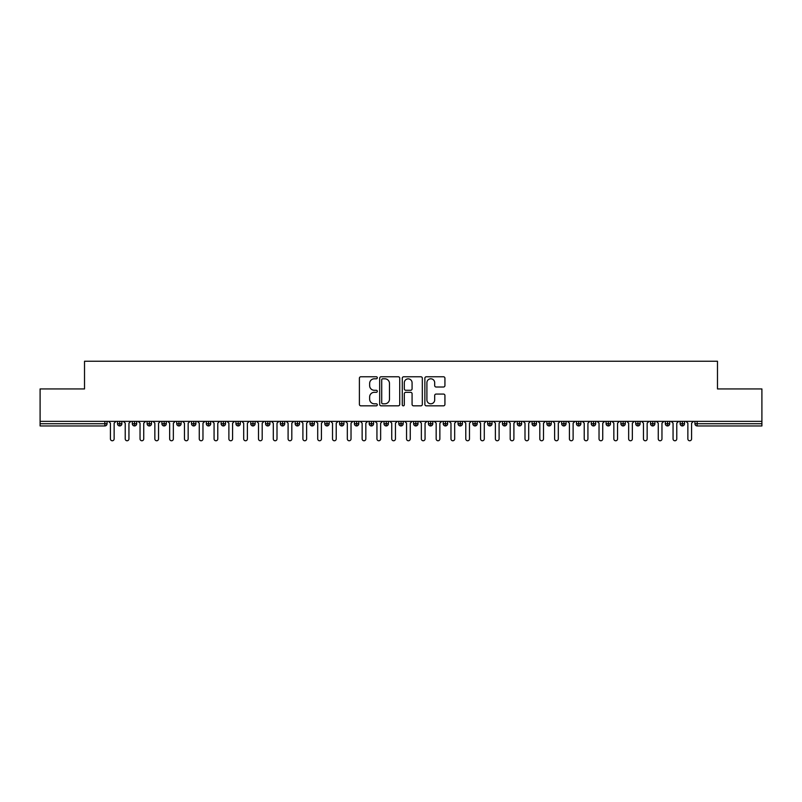 <?xml version="1.0" encoding="UTF-8"?>
<svg xmlns="http://www.w3.org/2000/svg" width="802" height="802" viewBox="0 0 802 802"><rect width="100%" height="100%" fill="white"/><g stroke="black" fill="none" stroke-linecap="round" stroke-linejoin="round"><path stroke-width="1.2" d="M377.311 377.782A1.013 1.013 0 0 0 376.298 376.77L360.85 376.77A1.454 1.454 0 0 0 359.396 378.223L359.396 404.378A1.454 1.454 0 0 0 360.85 405.832L376.298 405.832A1.013 1.013 0 0 0 377.311 404.82A1.013 1.013 0 0 0 376.298 403.797L374.293 403.797A4.652 4.652 0 0 1 369.642 399.145L369.642 396.97A4.652 4.652 0 0 1 374.293 392.318L376.298 392.318A1.013 1.013 0 0 0 377.311 391.306A1.013 1.013 0 0 0 376.298 390.283L374.293 390.283A4.652 4.652 0 0 1 369.642 385.632L369.642 383.456A4.652 4.652 0 0 1 374.293 378.805L376.298 378.805A1.013 1.013 0 0 0 377.311 377.782M443.476 387.015A1.454 1.454 0 0 0 444.93 385.562L444.93 378.223A1.454 1.454 0 0 0 443.476 376.77L426.323 376.77A1.454 1.454 0 0 0 424.87 378.223L424.87 404.378A1.454 1.454 0 0 0 426.323 405.832L443.476 405.832A1.454 1.454 0 0 0 444.93 404.378L444.93 395.516A1.454 1.454 0 0 0 443.476 394.063L436.138 394.063A1.454 1.454 0 0 0 434.684 395.516L434.684 399.917A3.89 3.89 0 0 1 430.794 403.797A3.89 3.89 0 0 1 426.905 399.917L426.905 382.694A3.89 3.89 0 0 1 430.794 378.805A3.89 3.89 0 0 1 434.684 382.694L434.684 385.562A1.454 1.454 0 0 0 436.138 387.015L443.476 387.015M40.1 421.361L761.9 421.361L761.9 388.93L717.479 388.93L717.479 361.241L84.521 361.241L84.521 388.93L40.1 388.93L40.1 423.727L104.841 423.727L104.841 421.361M399.727 378.223A1.454 1.454 0 0 0 398.273 376.77L381.13 376.77A1.454 1.454 0 0 0 379.677 378.223L379.677 404.378A1.454 1.454 0 0 0 381.13 405.832L398.273 405.832A1.454 1.454 0 0 0 399.727 404.378L399.727 378.223M403.727 376.77L420.87 376.77A1.454 1.454 0 0 1 422.323 378.223L422.323 404.378A1.454 1.454 0 0 1 420.87 405.832L413.531 405.832A1.454 1.454 0 0 1 412.078 404.378L412.078 393.772A1.454 1.454 0 0 0 410.624 392.318L405.762 392.318A1.454 1.454 0 0 0 404.308 393.772L404.308 404.82A1.013 1.013 0 0 1 403.286 405.832A1.013 1.013 0 0 1 402.273 404.82L402.273 378.223A1.454 1.454 0 0 1 403.727 376.77M107.057 423.727L104.841 423.727L104.841 425.952A2.226 2.226 0 0 0 107.057 423.727L107.057 421.361L107.057 423.727A2.226 2.226 0 0 1 104.841 425.952L40.1 425.952L40.1 423.727M761.9 421.361L761.9 425.952L697.159 425.952A2.226 2.226 0 0 1 694.943 423.727L694.943 421.361M119.719 421.361L119.719 425.952A2.226 2.226 0 0 1 117.503 423.727L117.503 421.361L117.503 423.727A2.226 2.226 0 0 0 119.719 425.952A2.226 2.226 0 0 0 121.864 423.727L121.864 421.361M134.525 421.361L134.525 425.952A2.226 2.226 0 0 1 132.31 423.727L132.31 421.361L132.31 423.727A2.226 2.226 0 0 0 134.525 425.952A2.226 2.226 0 0 0 136.671 423.727L136.671 421.361M149.332 421.361L149.332 425.952A2.226 2.226 0 0 1 147.107 423.727L147.107 421.361L147.107 423.727A2.226 2.226 0 0 0 149.332 425.952A2.226 2.226 0 0 0 151.478 423.727L151.478 421.361M164.139 421.361L164.139 425.952A2.226 2.226 0 0 1 161.914 423.727L161.914 421.361L161.914 423.727A2.226 2.226 0 0 0 164.139 425.952A2.226 2.226 0 0 0 166.285 423.727L166.285 421.361M178.946 421.361L178.946 425.952A2.226 2.226 0 0 1 176.721 423.727L176.721 421.361L176.721 423.727A2.226 2.226 0 0 0 178.946 425.952A2.226 2.226 0 0 0 181.092 423.727L181.092 421.361M193.753 421.361L193.753 425.952A2.226 2.226 0 0 1 191.528 423.727L191.528 421.361L191.528 423.727A2.226 2.226 0 0 0 193.753 425.952A2.226 2.226 0 0 0 195.899 423.727L195.899 421.361M208.56 421.361L208.56 425.952A2.226 2.226 0 0 1 206.335 423.727L206.335 421.361L206.335 423.727A2.226 2.226 0 0 0 208.56 425.952A2.226 2.226 0 0 0 210.705 423.727L210.705 421.361M223.367 421.361L223.367 425.952A2.226 2.226 0 0 1 221.141 423.727L221.141 421.361L221.141 423.727A2.226 2.226 0 0 0 223.367 425.952A2.226 2.226 0 0 0 225.512 423.727L225.512 421.361M238.174 421.361L238.174 425.952A2.226 2.226 0 0 1 235.948 423.727L235.948 421.361L235.948 423.727A2.226 2.226 0 0 0 238.174 425.952A2.226 2.226 0 0 0 240.319 423.727L240.319 421.361M252.971 421.361L252.971 425.952A2.226 2.226 0 0 1 250.755 423.727L250.755 421.361L250.755 423.727A2.226 2.226 0 0 0 252.971 425.952A2.226 2.226 0 0 0 255.126 423.727L255.126 421.361M267.778 421.361L267.778 425.952A2.226 2.226 0 0 1 265.562 423.727L265.562 421.361L265.562 423.727A2.226 2.226 0 0 0 267.778 425.952A2.226 2.226 0 0 0 269.933 423.727L269.933 421.361M282.585 421.361L282.585 425.952A2.226 2.226 0 0 1 280.369 423.727L280.369 421.361L280.369 423.727A2.226 2.226 0 0 0 282.585 425.952A2.226 2.226 0 0 0 284.73 423.727L284.73 421.361M297.392 421.361L297.392 425.952A2.226 2.226 0 0 1 295.176 423.727A2.226 2.226 0 0 0 297.392 425.952A2.226 2.226 0 0 1 295.176 423.727L295.176 421.361M299.537 421.361L299.537 423.727A2.226 2.226 0 0 1 297.392 425.952A2.226 2.226 0 0 0 299.537 423.727L295.176 423.727M312.199 425.952A2.226 2.226 0 0 1 309.983 423.727L309.983 421.361L309.983 423.727A2.226 2.226 0 0 0 312.199 425.952A2.226 2.226 0 0 0 314.344 423.727L314.344 421.361L314.344 423.727A2.226 2.226 0 0 1 312.199 425.952L312.199 423.727L314.344 423.727M327.005 421.361L327.005 425.952A2.226 2.226 0 0 1 324.79 423.727L324.79 421.361L324.79 423.727A2.226 2.226 0 0 0 327.005 425.952A2.226 2.226 0 0 0 329.151 423.727L329.151 421.361M341.812 421.361L341.812 425.952A2.226 2.226 0 0 1 339.587 423.727L339.587 421.361L339.587 423.727A2.226 2.226 0 0 0 341.812 425.952A2.226 2.226 0 0 0 343.958 423.727L343.958 421.361M356.619 421.361L356.619 423.727L354.394 423.727L354.394 421.361L354.394 423.727A2.226 2.226 0 0 0 356.619 425.952A2.226 2.226 0 0 0 358.765 423.727L358.765 421.361L358.765 423.727A2.226 2.226 0 0 1 356.619 425.952A2.226 2.226 0 0 1 354.394 423.727A2.226 2.226 0 0 0 356.619 425.952L356.619 423.727L358.765 423.727M371.426 421.361L371.426 425.952A2.226 2.226 0 0 1 369.201 423.727L369.201 421.361L369.201 423.727A2.226 2.226 0 0 0 371.426 425.952A2.226 2.226 0 0 0 373.572 423.727L373.572 421.361M386.233 421.361L386.233 425.952A2.226 2.226 0 0 1 384.008 423.727L384.008 421.361L384.008 423.727A2.226 2.226 0 0 0 386.233 425.952A2.226 2.226 0 0 0 388.379 423.727L388.379 421.361M401.04 421.361L401.04 425.952A2.226 2.226 0 0 1 398.815 423.727L398.815 421.361L398.815 423.727A2.226 2.226 0 0 0 401.04 425.952A2.226 2.226 0 0 0 403.185 423.727L403.185 421.361M415.847 421.361L415.847 425.952A2.226 2.226 0 0 1 413.621 423.727L413.621 421.361M417.992 421.361L417.992 423.727A2.226 2.226 0 0 1 415.847 425.952A2.226 2.226 0 0 0 417.992 423.727L413.621 423.727A2.226 2.226 0 0 0 415.847 425.952M430.654 425.952A2.226 2.226 0 0 1 428.428 423.727L428.428 421.361L428.428 423.727A2.226 2.226 0 0 0 430.654 425.952A2.226 2.226 0 0 0 432.799 423.727L432.799 421.361L432.799 423.727A2.226 2.226 0 0 1 430.654 425.952L430.654 423.727L432.799 423.727M445.451 421.361L445.451 425.952A2.226 2.226 0 0 1 443.235 423.727L443.235 421.361M447.606 421.361L447.606 423.727A2.226 2.226 0 0 1 445.451 425.952A2.226 2.226 0 0 0 447.606 423.727L443.235 423.727A2.226 2.226 0 0 0 445.451 425.952M460.258 421.361L460.258 425.952A2.226 2.226 0 0 1 458.042 423.727L458.042 421.361M462.413 421.361L462.413 423.727L462.413 421.361M475.065 421.361L475.065 425.952A2.226 2.226 0 0 1 472.849 423.727A2.226 2.226 0 0 0 475.065 425.952A2.226 2.226 0 0 1 472.849 423.727L472.849 421.361M477.21 421.361L477.21 423.727L477.21 421.361M489.872 421.361L489.872 425.952A2.226 2.226 0 0 1 487.656 423.727L487.656 421.361M492.017 421.361L492.017 423.727L492.017 421.361M504.679 421.361L504.679 425.952A2.226 2.226 0 0 1 502.463 423.727L502.463 421.361M506.824 421.361L506.824 423.727A2.226 2.226 0 0 1 504.679 425.952A2.226 2.226 0 0 0 506.824 423.727L502.463 423.727A2.226 2.226 0 0 0 504.679 425.952M519.485 421.361L519.485 425.952A2.226 2.226 0 0 1 517.27 423.727L517.27 421.361M521.631 421.361L521.631 423.727L521.631 421.361M534.292 421.361L534.292 425.952A2.226 2.226 0 0 1 532.067 423.727L532.067 421.361M536.438 421.361L536.438 423.727L536.438 421.361M549.099 421.361L549.099 425.952A2.226 2.226 0 0 1 546.874 423.727L546.874 421.361M551.245 421.361L551.245 423.727L551.245 421.361M563.906 421.361L563.906 425.952A2.226 2.226 0 0 1 561.681 423.727L561.681 421.361M566.052 421.361L566.052 423.727A2.226 2.226 0 0 1 563.906 425.952A2.226 2.226 0 0 0 566.052 423.727L561.681 423.727A2.226 2.226 0 0 0 563.906 425.952M578.713 421.361L578.713 425.952A2.226 2.226 0 0 1 576.488 423.727L576.488 421.361L576.488 423.727A2.226 2.226 0 0 0 578.713 425.952A2.226 2.226 0 0 0 580.859 423.727L580.859 421.361M593.52 421.361L593.52 425.952A2.226 2.226 0 0 1 591.295 423.727L591.295 421.361M595.665 421.361L595.665 423.727L595.665 421.361M608.327 421.361L608.327 425.952A2.226 2.226 0 0 1 606.101 423.727A2.226 2.226 0 0 0 608.327 425.952A2.226 2.226 0 0 1 606.101 423.727L606.101 421.361M610.472 421.361L610.472 423.727L610.472 421.361M623.134 421.361L623.134 425.952A2.226 2.226 0 0 1 620.908 423.727L620.908 421.361L620.908 423.727A2.226 2.226 0 0 0 623.134 425.952A2.226 2.226 0 0 0 625.279 423.727L625.279 421.361M637.931 421.361L637.931 425.952A2.226 2.226 0 0 1 635.715 423.727A2.226 2.226 0 0 0 637.931 425.952A2.226 2.226 0 0 1 635.715 423.727L635.715 421.361M640.086 421.361L640.086 423.727A2.226 2.226 0 0 1 637.931 425.952A2.226 2.226 0 0 0 640.086 423.727L635.715 423.727M652.738 421.361L652.738 425.952A2.226 2.226 0 0 1 650.522 423.727L650.522 421.361L650.522 423.727A2.226 2.226 0 0 0 652.738 425.952A2.226 2.226 0 0 0 654.893 423.727L654.893 421.361M667.545 421.361L667.545 425.952A2.226 2.226 0 0 1 665.329 423.727L665.329 421.361M669.69 421.361L669.69 423.727L669.69 421.361M682.352 421.361L682.352 425.952A2.226 2.226 0 0 1 680.136 423.727A2.226 2.226 0 0 0 682.352 425.952A2.226 2.226 0 0 1 680.136 423.727L680.136 421.361M684.497 421.361L684.497 423.727L684.497 421.361M312.199 421.361L312.199 423.727L309.983 423.727M430.654 421.361L430.654 423.727L428.428 423.727M460.258 425.952A2.226 2.226 0 0 0 462.413 423.727A2.226 2.226 0 0 1 460.258 425.952A2.226 2.226 0 0 1 458.042 423.727L462.413 423.727M475.065 425.952A2.226 2.226 0 0 0 477.21 423.727A2.226 2.226 0 0 1 475.065 425.952M489.872 425.952A2.226 2.226 0 0 0 492.017 423.727A2.226 2.226 0 0 1 489.872 425.952A2.226 2.226 0 0 1 487.656 423.727L492.017 423.727M519.485 425.952A2.226 2.226 0 0 0 521.631 423.727A2.226 2.226 0 0 1 519.485 425.952A2.226 2.226 0 0 1 517.27 423.727L521.631 423.727M534.292 425.952A2.226 2.226 0 0 0 536.438 423.727A2.226 2.226 0 0 1 534.292 425.952A2.226 2.226 0 0 1 532.067 423.727L536.438 423.727M549.099 425.952A2.226 2.226 0 0 0 551.245 423.727A2.226 2.226 0 0 1 549.099 425.952A2.226 2.226 0 0 1 546.874 423.727L551.245 423.727M593.52 425.952A2.226 2.226 0 0 0 595.665 423.727A2.226 2.226 0 0 1 593.52 425.952A2.226 2.226 0 0 1 591.295 423.727L595.665 423.727M608.327 425.952A2.226 2.226 0 0 0 610.472 423.727A2.226 2.226 0 0 1 608.327 425.952M667.545 425.952A2.226 2.226 0 0 0 669.69 423.727A2.226 2.226 0 0 1 667.545 425.952A2.226 2.226 0 0 1 665.329 423.727L669.69 423.727M682.352 425.952A2.226 2.226 0 0 0 684.497 423.727A2.226 2.226 0 0 1 682.352 425.952M382.724 378.805A1.013 1.013 0 0 0 381.712 379.817L381.712 402.784A1.013 1.013 0 0 0 382.724 403.797L384.83 403.797A4.652 4.652 0 0 0 389.481 399.145L389.481 383.456A4.652 4.652 0 0 0 384.83 378.805L382.724 378.805M412.078 382.765A3.89 3.89 0 0 0 408.198 378.875A3.89 3.89 0 0 0 404.308 382.765L404.308 388.83A1.454 1.454 0 0 0 405.762 390.283L410.624 390.283A1.454 1.454 0 0 0 412.078 388.83L412.078 382.765M108.581 421.361L110.425 423.205L110.425 438.905A1.855 1.855 0 0 0 112.28 440.759A1.855 1.855 0 0 0 114.135 438.905L114.135 423.205L115.979 421.361M123.388 421.361L125.232 423.205L125.232 438.905A1.855 1.855 0 0 0 127.087 440.759A1.855 1.855 0 0 0 128.942 438.905L128.942 423.205L130.786 421.361M138.195 421.361L140.039 423.205L140.039 438.905A1.855 1.855 0 0 0 141.894 440.759A1.855 1.855 0 0 0 143.738 438.905L143.738 423.205L145.593 421.361M153.002 421.361L154.846 423.205L154.846 438.905A1.855 1.855 0 0 0 156.701 440.759A1.855 1.855 0 0 0 158.545 438.905L158.545 423.205L160.4 421.361M167.798 421.361L169.653 423.205L169.653 438.905A1.855 1.855 0 0 0 171.508 440.759A1.855 1.855 0 0 0 173.352 438.905L173.352 423.205L175.207 421.361M182.605 421.361L184.46 423.205L184.46 438.905A1.855 1.855 0 0 0 186.315 440.759A1.855 1.855 0 0 0 188.159 438.905L188.159 423.205L190.014 421.361M197.412 421.361L199.267 423.205L199.267 438.905A1.855 1.855 0 0 0 201.122 440.759A1.855 1.855 0 0 0 202.966 438.905L202.966 423.205L204.821 421.361M212.219 421.361L214.074 423.205L214.074 438.905A1.855 1.855 0 0 0 215.918 440.759A1.855 1.855 0 0 0 217.773 438.905L217.773 423.205L219.628 421.361M227.026 421.361L228.881 423.205L228.881 438.905A1.855 1.855 0 0 0 230.725 440.759A1.855 1.855 0 0 0 232.58 438.905L232.58 423.205L234.435 421.361M241.833 421.361L243.688 423.205L243.688 438.905A1.855 1.855 0 0 0 245.532 440.759A1.855 1.855 0 0 0 247.387 438.905L247.387 423.205L249.242 421.361M256.64 421.361L258.495 423.205L258.495 438.905A1.855 1.855 0 0 0 260.339 440.759A1.855 1.855 0 0 0 262.194 438.905L262.194 423.205L264.038 421.361M271.447 421.361L273.302 423.205L273.302 438.905A1.855 1.855 0 0 0 275.146 440.759A1.855 1.855 0 0 0 277.001 438.905L277.001 423.205L278.845 421.361M286.254 421.361L288.098 423.205L288.098 438.905A1.855 1.855 0 0 0 289.953 440.759A1.855 1.855 0 0 0 291.808 438.905L291.808 423.205L293.652 421.361M301.061 421.361L302.905 423.205L302.905 438.905A1.855 1.855 0 0 0 304.76 440.759A1.855 1.855 0 0 0 306.615 438.905L306.615 423.205L308.459 421.361M315.868 421.361L317.712 423.205L317.712 438.905A1.855 1.855 0 0 0 319.567 440.759A1.855 1.855 0 0 0 321.422 438.905L321.422 423.205L323.266 421.361M330.675 421.361L332.519 423.205L332.519 438.905A1.855 1.855 0 0 0 334.374 440.759A1.855 1.855 0 0 0 336.218 438.905L336.218 423.205L338.073 421.361M345.482 421.361L347.326 423.205L347.326 438.905A1.855 1.855 0 0 0 349.181 440.759A1.855 1.855 0 0 0 351.025 438.905L351.025 423.205L352.88 421.361M360.278 421.361L362.133 423.205L362.133 438.905A1.855 1.855 0 0 0 363.988 440.759A1.855 1.855 0 0 0 365.832 438.905L365.832 423.205L367.687 421.361M375.085 421.361L376.94 423.205L376.94 438.905A1.855 1.855 0 0 0 378.795 440.759A1.855 1.855 0 0 0 380.639 438.905L380.639 423.205L382.494 421.361M389.892 421.361L391.747 423.205L391.747 438.905A1.855 1.855 0 0 0 393.602 440.759A1.855 1.855 0 0 0 395.446 438.905L395.446 423.205L397.301 421.361M404.699 421.361L406.554 423.205L406.554 438.905A1.855 1.855 0 0 0 408.398 440.759A1.855 1.855 0 0 0 410.253 438.905L410.253 423.205L412.108 421.361M419.506 421.361L421.361 423.205L421.361 438.905A1.855 1.855 0 0 0 423.205 440.759A1.855 1.855 0 0 0 425.06 438.905L425.06 423.205L426.915 421.361M434.313 421.361L436.168 423.205L436.168 438.905A1.855 1.855 0 0 0 438.012 440.759A1.855 1.855 0 0 0 439.867 438.905L439.867 423.205L441.722 421.361M449.12 421.361L450.975 423.205L450.975 438.905A1.855 1.855 0 0 0 452.819 440.759A1.855 1.855 0 0 0 454.674 438.905L454.674 423.205L456.518 421.361M463.927 421.361L465.782 423.205L465.782 438.905A1.855 1.855 0 0 0 467.626 440.759A1.855 1.855 0 0 0 469.481 438.905L469.481 423.205L471.325 421.361M478.734 421.361L480.578 423.205L480.578 438.905A1.855 1.855 0 0 0 482.433 440.759A1.855 1.855 0 0 0 484.288 438.905L484.288 423.205L486.132 421.361M493.541 421.361L495.385 423.205L495.385 438.905A1.855 1.855 0 0 0 497.24 440.759A1.855 1.855 0 0 0 499.095 438.905L499.095 423.205L500.939 421.361M508.348 421.361L510.192 423.205L510.192 438.905A1.855 1.855 0 0 0 512.047 440.759A1.855 1.855 0 0 0 513.902 438.905L513.902 423.205L515.746 421.361M523.155 421.361L524.999 423.205L524.999 438.905A1.855 1.855 0 0 0 526.854 440.759A1.855 1.855 0 0 0 528.698 438.905L528.698 423.205L530.553 421.361M537.962 421.361L539.806 423.205L539.806 438.905A1.855 1.855 0 0 0 541.661 440.759A1.855 1.855 0 0 0 543.505 438.905L543.505 423.205L545.36 421.361M552.758 421.361L554.613 423.205L554.613 438.905A1.855 1.855 0 0 0 556.468 440.759A1.855 1.855 0 0 0 558.312 438.905L558.312 423.205L560.167 421.361M567.565 421.361L569.42 423.205L569.42 438.905A1.855 1.855 0 0 0 571.275 440.759A1.855 1.855 0 0 0 573.119 438.905L573.119 423.205L574.974 421.361M582.372 421.361L584.227 423.205L584.227 438.905A1.855 1.855 0 0 0 586.082 440.759A1.855 1.855 0 0 0 587.926 438.905L587.926 423.205L589.781 421.361M597.179 421.361L599.034 423.205L599.034 438.905A1.855 1.855 0 0 0 600.878 440.759A1.855 1.855 0 0 0 602.733 438.905L602.733 423.205L604.588 421.361M611.986 421.361L613.841 423.205L613.841 438.905A1.855 1.855 0 0 0 615.685 440.759A1.855 1.855 0 0 0 617.54 438.905L617.54 423.205L619.395 421.361M626.793 421.361L628.648 423.205L628.648 438.905A1.855 1.855 0 0 0 630.492 440.759A1.855 1.855 0 0 0 632.347 438.905L632.347 423.205L634.202 421.361M641.6 421.361L643.455 423.205L643.455 438.905A1.855 1.855 0 0 0 645.299 440.759A1.855 1.855 0 0 0 647.154 438.905L647.154 423.205L648.998 421.361M656.407 421.361L658.262 423.205L658.262 438.905A1.855 1.855 0 0 0 660.106 440.759A1.855 1.855 0 0 0 661.961 438.905L661.961 423.205L663.805 421.361M671.214 421.361L673.058 423.205L673.058 438.905A1.855 1.855 0 0 0 674.913 440.759A1.855 1.855 0 0 0 676.768 438.905L676.768 423.205L678.612 421.361M686.021 421.361L687.865 423.205L687.865 438.905A1.855 1.855 0 0 0 689.72 440.759A1.855 1.855 0 0 0 691.575 438.905L691.575 423.205L693.419 421.361M697.159 421.361L697.159 423.727L761.9 423.727M697.159 423.727L697.159 425.952A2.226 2.226 0 0 1 694.943 423.727L697.159 423.727M117.503 423.727A2.226 2.226 0 0 0 119.719 425.952A2.226 2.226 0 0 0 121.864 423.727L117.503 423.727M132.31 423.727A2.226 2.226 0 0 0 134.525 425.952A2.226 2.226 0 0 0 136.671 423.727L132.31 423.727M147.107 423.727A2.226 2.226 0 0 0 149.332 425.952A2.226 2.226 0 0 0 151.478 423.727L147.107 423.727M161.914 423.727A2.226 2.226 0 0 0 164.139 425.952A2.226 2.226 0 0 0 166.285 423.727L161.914 423.727M176.721 423.727A2.226 2.226 0 0 0 178.946 425.952A2.226 2.226 0 0 0 181.092 423.727L176.721 423.727M191.528 423.727L195.899 423.727A2.226 2.226 0 0 1 193.753 425.952M206.335 423.727A2.226 2.226 0 0 0 208.56 425.952A2.226 2.226 0 0 0 210.705 423.727L206.335 423.727M221.141 423.727L225.512 423.727A2.226 2.226 0 0 1 223.367 425.952M235.948 423.727A2.226 2.226 0 0 0 238.174 425.952A2.226 2.226 0 0 0 240.319 423.727L235.948 423.727M250.755 423.727A2.226 2.226 0 0 0 252.971 425.952A2.226 2.226 0 0 0 255.126 423.727L250.755 423.727M265.562 423.727A2.226 2.226 0 0 0 267.778 425.952A2.226 2.226 0 0 0 269.933 423.727L265.562 423.727M280.369 423.727A2.226 2.226 0 0 0 282.585 425.952A2.226 2.226 0 0 0 284.73 423.727L280.369 423.727M324.79 423.727L329.151 423.727A2.226 2.226 0 0 1 327.005 425.952M339.587 423.727A2.226 2.226 0 0 0 341.812 425.952A2.226 2.226 0 0 0 343.958 423.727L339.587 423.727M369.201 423.727L373.572 423.727A2.226 2.226 0 0 1 371.426 425.952M384.008 423.727A2.226 2.226 0 0 0 386.233 425.952A2.226 2.226 0 0 0 388.379 423.727L384.008 423.727M398.815 423.727L403.185 423.727A2.226 2.226 0 0 1 401.04 425.952M472.849 423.727L477.21 423.727M576.488 423.727L580.859 423.727A2.226 2.226 0 0 1 578.713 425.952M606.101 423.727L610.472 423.727M620.908 423.727A2.226 2.226 0 0 0 623.134 425.952A2.226 2.226 0 0 0 625.279 423.727L620.908 423.727M650.522 423.727L654.893 423.727A2.226 2.226 0 0 1 652.738 425.952M680.136 423.727L684.497 423.727"/></g></svg>
